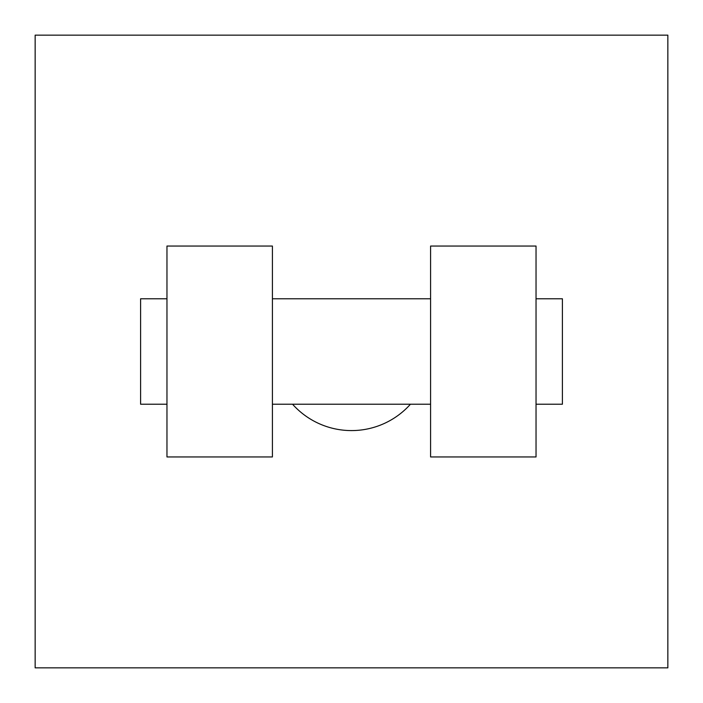 <?xml version="1.0" encoding="UTF-8"?>
<svg xmlns="http://www.w3.org/2000/svg" width="703" height="703" viewBox="0 0 703 703"><rect width="100%" height="100%" fill="white"/><g stroke="black" fill="none" stroke-linecap="round" stroke-linejoin="round"><path stroke-width="1.05" d="M292.553 404.225A79.088 79.088 0 0 0 410.447 404.225M667.85 35.15L667.85 667.85L35.15 667.85L35.15 35.15L667.85 35.15M430.588 246.05L430.588 456.95L536.038 456.95L536.038 246.05L430.588 246.05M272.413 456.95L272.413 246.05L166.963 246.05L166.963 456.95L272.413 456.95M536.038 404.225L562.4 404.225L562.4 298.775L536.038 298.775M166.963 298.775L140.6 298.775L140.6 404.225L166.963 404.225M430.588 298.775L272.413 298.775M430.588 404.225L272.413 404.225"/></g></svg>
